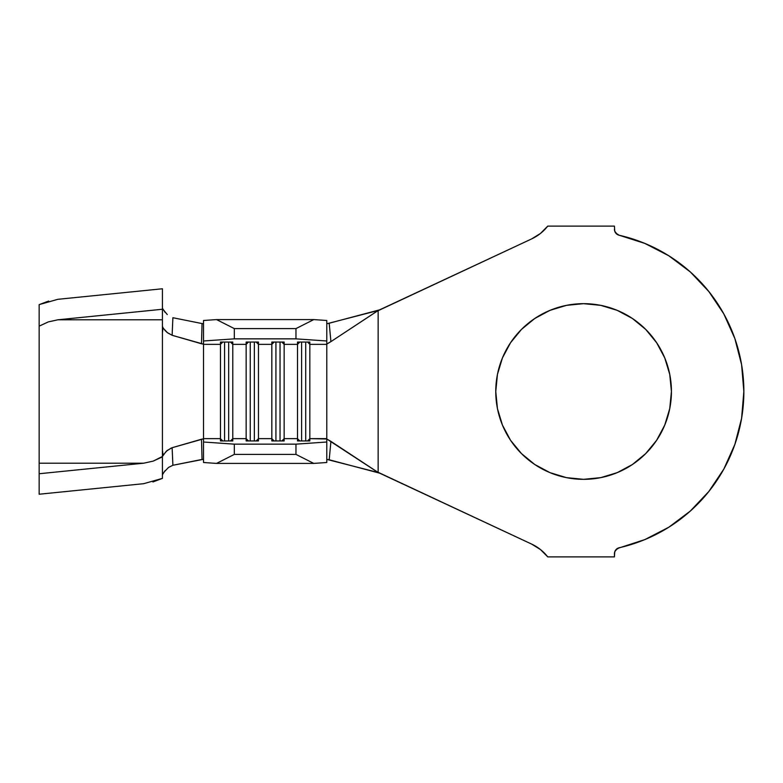 <?xml version="1.0" encoding="UTF-8"?>
<svg xmlns="http://www.w3.org/2000/svg" width="783" height="783" viewBox="0 0 783 783"><rect width="100%" height="100%" fill="white"/><g stroke="black" fill="none" stroke-linecap="round" stroke-linejoin="round"><path stroke-width="1.17" d="M600.737 477.64L583.599 479.333A87.833 87.833 0 0 1 495.766 391.5A87.833 87.833 0 0 1 583.599 303.667L600.737 305.36L617.21 310.352L632.39 318.475L645.701 329.398L656.624 342.7L664.738 357.89L669.739 374.362L671.432 391.5L669.739 408.638L664.738 425.11L656.624 440.3L645.701 453.602L632.39 464.525L617.21 472.648L600.737 477.64L583.599 479.333L566.461 477.64L549.989 472.648L534.799 464.525L521.488 453.602L510.565 440.3L502.451 425.11L497.45 408.638L495.766 391.5L497.45 374.362L502.451 357.89L510.565 342.7L521.488 329.398L534.799 318.475L549.989 310.352L566.461 305.36L583.599 303.667L600.737 305.36L617.21 310.352M326.785 323.604L329.193 323.232L330.925 341.623L326.785 344.001L326.785 438.637L309.833 438.637L309.833 344.363L326.785 344.363L326.785 438.999L309.833 438.637L309.833 440.946L297.511 440.946L297.511 438.637L284.151 438.637L284.151 440.946L271.828 440.946L271.828 438.637L258.468 438.637L258.468 440.946L246.146 440.946L246.146 438.637L232.786 438.637L232.786 440.946L220.463 440.946L220.463 438.637L203.511 438.637L203.511 442.013L234.332 444.147L295.964 444.147L326.785 442.013L326.785 438.999L330.925 441.377L329.193 459.768L379.412 473.108L377.073 471.806L531.637 544.087A44.171 44.171 0 0 1 547.748 556.889L614.42 556.889L614.763 551.721L617.298 548.531L644.889 539.575L668.829 527.213L690.361 511.015L708.869 491.43L723.844 469.037L734.855 444.441L741.589 418.347L743.85 391.5L741.589 364.653L734.855 338.559L723.844 313.963L708.869 291.57L690.361 271.985L668.829 255.787L644.889 243.425L619.206 235.252A160.251 160.251 0 0 1 619.206 547.748L615.761 549.911M615.761 233.089L619.206 235.252L617.298 234.469L614.763 231.279L614.42 226.111L547.748 226.111A44.171 44.171 0 0 1 531.637 238.913L377.073 311.194L379.412 309.892L329.193 323.232L330.925 341.623L327.03 343.952M39.15 311.223L39.15 326.149L48.37 321.882L57.883 319.797L162.424 319.797L162.424 326.521L163.089 327.774L162.424 332.491L162.424 450.509L163.089 455.226L162.424 456.479L162.424 478.374L162.424 456.479L153.204 461.118L143.681 463.203L39.15 463.203L39.15 473.744L143.681 463.203L39.15 463.203L39.15 304.626L57.883 299.312L162.424 288.77L162.424 467.373L162.424 326.521L163.089 327.774L162.424 332.491L162.424 450.509L163.089 455.226L167.112 450.528L172.133 447.71L203.511 438.832L203.511 442.013L234.332 444.147L234.332 454.394L234.332 444.147L295.964 444.147L295.964 454.394L234.332 454.394L295.964 454.394L313.758 463.409L216.539 463.409L313.758 463.409L326.785 462.508L326.785 442.013L326.785 462.508L313.758 463.409L295.964 454.394L295.964 444.147L326.785 442.013L326.785 438.999L378.15 472.511L326.785 459.396L329.193 459.768L330.925 441.377L378.15 472.462L531.637 544.087L540.446 549.539L547.748 556.889L614.42 556.889L614.42 553.757A6.166 6.166 0 0 1 619.206 547.748M172.133 447.71L172.886 465.278L172.133 447.71L201.505 439.224L202.043 459.435L172.886 465.278L203.511 459.298L202.043 459.435L201.505 439.224L203.511 438.832L203.511 323.868L203.511 340.987L234.332 338.853L234.332 328.606L216.539 319.591L234.332 328.606L295.964 328.606L234.332 328.606L234.332 338.853L295.964 338.853L234.332 338.853L203.511 340.987L203.511 320.492L216.539 319.591L313.758 319.591L326.785 320.492L326.785 340.987L295.964 338.853L295.964 328.606L313.758 319.591L216.539 319.591L203.511 320.492L203.511 344.363L220.463 344.363L220.463 438.637L222.773 440.946L220.463 438.637L203.511 438.637L203.511 344.363L220.463 344.363L220.463 440.946L232.786 440.946L232.786 344.363L246.146 344.363L246.146 438.637L232.786 438.637L230.476 440.946L232.786 438.637L232.786 344.363L246.146 344.363L246.146 342.054L258.468 342.054L258.468 344.363L271.828 344.363L271.828 438.637L258.468 438.637L258.468 344.363L271.828 344.363L271.828 342.054L284.151 342.054L284.151 344.363L297.511 344.363L297.511 438.637L284.151 438.637L284.151 344.363L297.511 344.363L297.511 342.054L309.833 342.054L309.833 344.363L326.785 344.363L326.785 340.987L326.785 344.001M203.511 442.013L203.511 462.508L216.539 463.409L203.511 462.508L203.511 442.013M614.763 231.279L614.42 226.111L547.748 226.111L540.446 233.461L531.637 238.913A44.171 44.171 0 0 0 547.728 226.14M547.728 556.86A44.171 44.171 0 0 0 531.667 544.107M540.446 233.461L531.637 238.913L378.15 310.538L378.15 472.462L378.15 310.538L330.925 341.623L378.15 310.489L327.411 323.624M668.829 527.213L690.361 511.015M566.461 477.64L549.989 472.648M497.45 408.638L495.766 391.5L497.45 374.362M521.488 329.398L534.799 318.475L549.989 310.352L566.461 305.36M645.701 453.602L632.39 464.525L617.21 472.648M583.599 303.667A87.833 87.833 0 0 1 671.432 391.5A87.833 87.833 0 0 1 583.599 479.333M234.332 454.394L216.539 463.409L234.332 454.394M220.463 344.363L220.463 342.054L232.786 342.054L232.786 344.363L230.476 342.054L232.786 344.363L232.786 342.054L220.463 342.054L220.463 344.363L222.773 342.054L220.463 344.363M163.53 328.517L167.464 332.746L172.133 335.29L172.886 317.722L202.043 323.565L201.505 343.776L203.511 344.168L172.133 335.29L201.505 343.776L202.043 323.565L172.886 317.722L172.133 335.29L167.112 332.472L164.822 330.24M202.043 323.565L203.511 323.702L202.043 323.565M165.105 470.632L162.424 474.762M162.424 308.238L165.105 312.358M39.15 461.344L39.15 473.744L143.681 463.203L153.204 461.118L162.424 456.851L162.424 478.374L152.92 481.936M57.883 299.312L162.424 288.77L162.424 309.256L57.883 319.797L162.424 319.797L162.424 309.256L57.883 319.797L48.37 321.882L39.15 326.149L39.15 304.626L48.654 301.064M143.681 483.688L39.15 494.23L39.15 473.744L39.15 494.23L143.681 483.688L162.424 478.374M39.15 326.149L39.15 452.045M299.811 440.946L297.511 438.637L297.511 440.946L309.833 440.946L309.833 438.637L307.523 440.946L309.833 438.637L309.833 344.363L307.523 342.054L309.833 344.363L309.833 342.054L297.511 342.054L297.511 344.363L299.811 342.054L297.511 344.363L297.511 438.637L299.811 440.946M301.612 342.054L301.612 440.946L301.612 342.054M305.722 342.054L305.722 440.946L305.722 342.054M274.128 440.946L271.828 438.637L271.828 440.946L284.151 440.946L284.151 438.637L281.841 440.946L284.151 438.637L284.151 344.363L281.841 342.054L284.151 344.363L284.151 342.054L271.828 342.054L271.828 344.363L274.128 342.054L271.828 344.363L271.828 438.637L274.128 440.946M275.929 342.054L275.929 440.946L275.929 342.054M280.04 342.054L280.04 440.946L280.04 342.054M248.456 440.946L246.146 438.637L246.146 440.946L258.468 440.946L258.468 438.637L256.158 440.946L258.468 438.637L258.468 344.363L256.158 342.054L258.468 344.363L258.468 342.054L246.146 342.054L246.146 344.363L248.456 342.054L246.146 344.363L246.146 438.637L248.456 440.946M250.257 342.054L250.257 440.946L250.257 342.054M254.358 342.054L254.358 440.946L254.358 342.054M224.574 342.054L224.574 440.946L224.574 342.054M228.675 342.054L228.675 440.946L228.675 342.054M313.758 319.591L326.785 320.492L326.785 340.987L295.964 338.853L295.964 328.606L313.758 319.591M619.206 235.252A6.166 6.166 0 0 1 614.42 229.243M163.187 309.579L167.268 314.56M172.886 465.278L168.541 467.422L163.931 472.188M162.424 456.479L166.25 451.292L171.281 447.993"/></g></svg>
